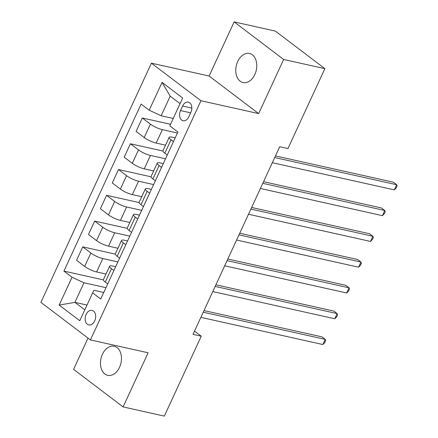 <?xml version="1.0" encoding="UTF-8"?>
<svg xmlns="http://www.w3.org/2000/svg" width="438" height="438" viewBox="0 0 438 438"><rect width="100%" height="100%" fill="white"/><g stroke="black" fill="none" stroke-linecap="round" stroke-linejoin="round"><path stroke-width="0.66" d="M119.541 367.307A14.897 10.249 -77.4 0 0 114.214 346.272A14.897 10.249 -77.4 0 0 102.41 354.315A14.897 10.249 -77.4 0 0 107.737 375.35A14.897 10.249 -77.4 0 0 119.541 367.307M254.834 74.504A14.897 10.249 -77.4 0 0 249.512 53.463A14.897 10.249 -77.4 0 0 237.703 61.506A14.897 10.249 -77.4 0 0 243.03 82.547A14.897 10.249 -77.4 0 0 254.834 74.504M94.69 320.895A7.446 5.125 -77.4 0 0 92.029 310.378A7.446 5.125 -77.4 0 0 86.127 314.396A7.446 5.125 -77.4 0 0 88.788 324.919A7.446 5.125 -77.4 0 0 94.69 320.895M88.022 338.114L73.589 369.349L123.111 406.918L164.332 416.1L201.25 336.198L194.521 331.09M151.417 63.171L40.893 302.362L90.414 339.932L200.938 100.735L151.417 63.171L209.123 76.026L258.644 113.595L283.654 59.469L234.133 21.9L209.123 76.026M234.133 21.9L275.354 31.082L324.876 68.651L283.654 59.469M324.876 68.651L287.958 148.553L279.712 146.719L193.01 334.358L201.25 336.198M182.586 106.029L180.489 110.568A7.216 4.966 -77.4 0 0 183.068 120.757A7.216 4.966 -77.4 0 0 188.789 116.864L190.886 112.325A7.216 4.966 -77.4 0 0 188.302 102.136A7.216 4.966 -77.4 0 0 182.586 106.029L191.828 108.087M180.067 103.653L170.196 96.163L161.146 115.752L149.199 110.223L141.102 104.08L63.926 271.1L103.379 279.893M149.199 110.223L162.06 82.382L182.673 98.019L169.807 125.859L177.905 131.997L100.729 299.023L92.632 292.88L79.771 320.715L59.157 305.083L72.024 277.243L63.926 271.1M123.111 406.918L148.121 352.787L90.414 339.932M258.644 113.595L200.938 100.735M92.632 292.88L93.874 290.29L103.751 292.491M113.913 270.498L111.466 268.647A9.313 2.031 -155.2 0 1 109.609 266.211A9.313 2.031 -155.2 0 1 112.708 266.058L115.659 266.715M125.821 244.727L123.379 242.871A9.313 2.031 -155.2 0 1 121.523 240.435A9.313 2.031 -155.2 0 1 124.622 240.281L127.567 240.938M137.729 218.951L135.287 217.095A9.313 2.031 -155.2 0 1 133.431 214.664A9.313 2.031 -155.2 0 1 136.53 214.505L139.481 215.162M149.637 193.174L147.195 191.324A9.313 2.031 -155.2 0 1 145.339 188.887A9.313 2.031 -155.2 0 1 148.438 188.729L151.389 189.386M161.551 167.398L159.109 165.548A9.313 2.031 -155.2 0 1 157.253 163.111A9.313 2.031 -155.2 0 1 160.346 162.952L163.297 163.615M173.459 141.622L171.017 139.771A9.313 2.031 -155.2 0 1 169.161 137.335A9.313 2.031 -155.2 0 1 172.26 137.182L175.211 137.839M87.009 305.056L74.92 302.362L84.791 309.852M173.234 118.446L161.146 115.752M177.434 133.026L162.356 129.664A9.313 2.031 -155.2 0 1 150.404 124.135L142.306 117.992L170.535 124.282M165.548 145.159L156.163 143.067A9.313 2.031 -155.2 0 1 144.211 137.537L136.114 131.395L142.306 117.992M165.52 158.802L150.442 155.441A9.313 2.031 -155.2 0 1 138.496 149.911L130.398 143.768L162.931 151.017M153.634 170.935L144.25 168.844A9.313 2.031 -155.2 0 1 132.303 163.314L124.206 157.171L130.398 143.768M153.612 184.579L138.534 181.217A9.313 2.031 -155.2 0 1 126.587 175.687L118.49 169.544L151.017 176.793M141.726 196.711L132.342 194.62A9.313 2.031 -155.2 0 1 120.39 189.09L112.292 182.947L118.49 169.544M141.704 210.349L126.626 206.993A9.313 2.031 -155.2 0 1 114.674 201.464L106.576 195.321L139.109 202.564M129.818 222.488L120.434 220.396A9.313 2.031 -155.2 0 1 108.482 214.866L100.384 208.723L106.576 195.321M129.79 236.126L114.718 232.77A9.313 2.031 -155.2 0 1 102.766 227.234L94.668 221.091L127.201 228.34M117.904 248.258L108.52 246.172A9.313 2.031 -155.2 0 1 96.574 240.637L88.476 234.494L94.668 221.091M117.882 261.902L102.804 258.54A9.313 2.031 -155.2 0 1 90.858 253.011L82.76 246.868L115.287 254.117M105.996 274.035L96.612 271.943A9.313 2.031 -155.2 0 1 84.665 266.413L76.568 260.271L82.76 246.868M105.974 287.678L83.97 282.773L74.92 302.362L59.157 305.083M167.267 155.025L164.825 153.174A9.313 2.031 -155.2 0 1 162.969 150.738L169.161 137.335M155.359 180.801L152.917 178.95A9.313 2.031 -155.2 0 1 151.055 176.514L157.253 163.111M143.445 206.577L141.003 204.727A9.313 2.031 -155.2 0 1 139.147 202.29L145.339 188.887M131.537 232.354L129.095 230.503A9.313 2.031 -155.2 0 1 127.239 228.067L133.431 214.664M119.629 258.13L117.187 256.274A9.313 2.031 -155.2 0 1 115.331 253.837L121.523 240.435M72.024 277.243L83.97 282.773M107.715 283.901L105.273 282.05A9.313 2.031 -155.2 0 1 103.417 279.614L109.609 266.211M170.196 96.163L162.06 82.382M274.708 157.549L396.68 184.726L394.299 189.878L272.326 162.701M275.458 155.923L393.335 182.186L396.68 184.726L397.107 185.986L396.155 188.05L394.299 189.878M262.8 183.325L384.772 210.497L382.39 215.655L260.413 188.477M263.55 181.699L381.427 207.962L384.772 210.497L385.199 211.762L384.246 213.826L382.39 215.655M250.886 209.096L372.864 236.274L370.482 241.431L248.505 214.253M251.636 207.47L369.519 233.739L372.864 236.274L373.285 237.538L372.333 239.597L370.482 241.431M238.978 234.872L360.95 262.05L358.569 267.207L236.597 240.029M239.728 233.246L357.605 259.51L360.95 262.05L361.377 263.315L360.425 265.373L358.569 267.207M227.07 260.648L349.042 287.826L346.661 292.978L224.689 265.8M227.82 259.022L345.697 285.286L349.042 287.826L349.469 289.085L348.517 291.15L346.661 292.978M215.157 286.425L337.134 313.603L334.752 318.755L212.775 291.577M215.907 284.799L333.789 311.062L337.134 313.603L337.556 314.862L336.603 316.926L334.752 318.755M203.248 312.201L325.226 339.373L322.844 344.531L200.867 317.353M203.999 310.575L321.875 336.838L325.226 339.373L325.648 340.638L324.695 342.702L322.844 344.531M156.163 143.067L162.356 129.664M144.25 168.844L150.442 155.441M132.342 194.62L138.534 181.217M120.434 220.396L126.626 206.993M108.52 246.172L114.718 232.77M96.612 271.943L102.804 258.54M144.211 137.537L150.404 124.135M164.825 153.174L171.017 139.771M152.917 178.95L159.109 165.548M132.303 163.314L138.496 149.911M141.003 204.727L147.195 191.324M120.39 189.09L126.587 175.687M129.095 230.503L135.287 217.095M108.482 214.866L114.674 201.464M117.187 256.274L123.379 242.871M96.574 240.637L102.766 227.234M105.273 282.05L111.466 268.647M84.665 266.413L90.858 253.011M190.65 112.829L180.489 110.568"/></g></svg>
